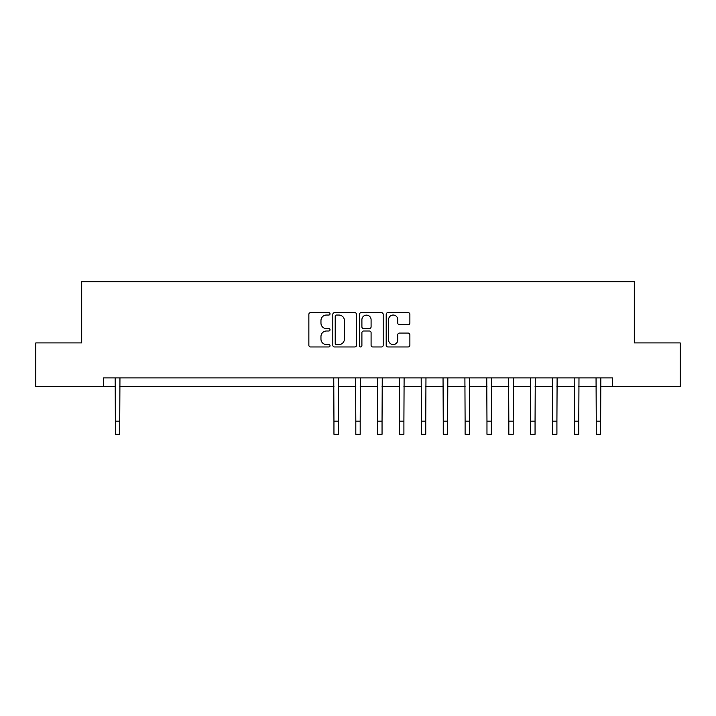 <?xml version="1.0" encoding="UTF-8"?>
<svg xmlns="http://www.w3.org/2000/svg" width="716" height="716" viewBox="0 0 716 716"><rect width="100%" height="100%" fill="white"/><g stroke="black" fill="none" stroke-linecap="round" stroke-linejoin="round"><path stroke-width="1.07" d="M330.022 313.841A1.199 1.199 0 0 0 328.823 312.641L310.583 312.641A1.718 1.718 0 0 0 308.865 314.351L308.865 345.246A1.718 1.718 0 0 0 310.583 346.965L328.823 346.965A1.199 1.199 0 0 0 330.022 345.765A1.199 1.199 0 0 0 328.823 344.566L326.46 344.566A5.495 5.495 0 0 1 320.965 339.071L320.965 336.493A5.495 5.495 0 0 1 326.46 331.007L328.823 331.007A1.199 1.199 0 0 0 330.022 329.799A1.199 1.199 0 0 0 328.823 328.599L326.46 328.599A5.495 5.495 0 0 1 320.965 323.104L320.965 320.535A5.495 5.495 0 0 1 326.46 315.04L328.823 315.04A1.199 1.199 0 0 0 330.022 313.841M408.165 324.742A1.718 1.718 0 0 0 409.883 323.023L409.883 314.351A1.718 1.718 0 0 0 408.165 312.641L387.911 312.641A1.718 1.718 0 0 0 386.192 314.351L386.192 345.246A1.718 1.718 0 0 0 387.911 346.965L408.165 346.965A1.718 1.718 0 0 0 409.883 345.246L409.883 334.784A1.718 1.718 0 0 0 408.165 333.065L399.492 333.065A1.718 1.718 0 0 0 397.783 334.784L397.783 339.975A4.591 4.591 0 0 1 393.191 344.566A4.591 4.591 0 0 1 388.6 339.975L388.6 319.631A4.591 4.591 0 0 1 393.191 315.04A4.591 4.591 0 0 1 397.783 319.631L397.783 323.023A1.718 1.718 0 0 0 399.492 324.742L408.165 324.742M103.56 386.631L35.8 386.631L35.8 342.919L81.705 342.919L81.705 281.71L634.295 281.71L634.295 342.919L680.2 342.919L680.2 386.631L612.44 386.631L612.44 377.896L103.56 377.896L103.56 386.631L115.366 386.631M356.496 314.351A1.718 1.718 0 0 0 354.778 312.641L334.524 312.641A1.718 1.718 0 0 0 332.815 314.351L332.815 345.246A1.718 1.718 0 0 0 334.524 346.965L354.778 346.965A1.718 1.718 0 0 0 356.496 345.246L356.496 314.351M361.222 312.641L381.476 312.641A1.718 1.718 0 0 1 383.185 314.351L383.185 345.246A1.718 1.718 0 0 1 381.476 346.965L372.803 346.965A1.718 1.718 0 0 1 371.085 345.246L371.085 332.716A1.718 1.718 0 0 0 369.375 331.007L363.621 331.007A1.718 1.718 0 0 0 361.902 332.716L361.902 345.765A1.199 1.199 0 0 1 360.703 346.965A1.199 1.199 0 0 1 359.504 345.765L359.504 314.351A1.718 1.718 0 0 1 361.222 312.641M119.742 386.631L333.951 386.631M338.328 386.631L355.816 386.631M360.184 386.631L377.672 386.631M382.049 386.631L399.528 386.631M403.905 386.631L421.393 386.631M425.76 386.631L443.249 386.631M447.625 386.631L465.105 386.631M469.481 386.631L486.97 386.631M491.337 386.631L508.825 386.631M513.202 386.631L530.681 386.631M535.058 386.631L552.546 386.631M556.914 386.631L574.402 386.631M578.779 386.631L596.258 386.631M600.635 386.631L612.44 386.631M336.413 315.04A1.199 1.199 0 0 0 335.213 316.239L335.213 343.358A1.199 1.199 0 0 0 336.413 344.566L338.901 344.566A5.495 5.495 0 0 0 344.396 339.071L344.396 320.535A5.495 5.495 0 0 0 338.901 315.04L336.413 315.04M371.085 319.721A4.591 4.591 0 0 0 366.494 315.13A4.591 4.591 0 0 0 361.902 319.721L361.902 326.881A1.718 1.718 0 0 0 363.621 328.599L369.375 328.599A1.718 1.718 0 0 0 371.085 326.881L371.085 319.721M115.16 377.896L115.366 421.169L119.742 421.169L119.948 377.896M115.366 421.169L115.366 434.29L119.742 434.29L119.742 421.169M333.745 377.896L333.951 421.169L338.328 421.169L338.534 377.896M333.951 421.169L333.951 434.29L338.328 434.29L338.328 421.169M355.61 377.896L355.816 421.169L360.184 421.169L360.39 377.896M355.816 421.169L355.816 434.29L360.184 434.29L360.184 421.169M377.466 377.896L377.672 421.169L382.049 421.169L382.255 377.896M377.672 421.169L377.672 434.29L382.049 434.29L382.049 421.169M399.322 377.896L399.528 421.169L403.905 421.169L404.11 377.896M399.528 421.169L399.528 434.29L403.905 434.29L403.905 421.169M421.187 377.896L421.393 421.169L425.76 421.169L425.966 377.896M421.393 421.169L421.393 434.29L425.76 434.29L425.76 421.169M443.043 377.896L443.249 421.169L447.625 421.169L447.831 377.896M443.249 421.169L443.249 434.29L447.625 434.29L447.625 421.169M464.899 377.896L465.105 421.169L469.481 421.169L469.687 377.896M465.105 421.169L465.105 434.29L469.481 434.29L469.481 421.169M486.764 377.896L486.97 421.169L491.337 421.169L491.543 377.896M486.97 421.169L486.97 434.29L491.337 434.29L491.337 421.169M508.62 377.896L508.825 421.169L513.202 421.169L513.408 377.896M508.825 421.169L508.825 434.29L513.202 434.29L513.202 421.169M530.475 377.896L530.681 421.169L535.058 421.169L535.264 377.896M530.681 421.169L530.681 434.29L535.058 434.29L535.058 421.169M552.34 377.896L552.546 421.169L556.914 421.169L557.12 377.896M552.546 421.169L552.546 434.29L556.914 434.29L556.914 421.169M574.196 377.896L574.402 421.169L578.779 421.169L578.984 377.896M574.402 421.169L574.402 434.29L578.779 434.29L578.779 421.169M596.052 377.896L596.258 421.169L600.635 421.169L600.84 377.896M596.258 421.169L596.258 434.29L600.635 434.29L600.635 421.169"/></g></svg>

